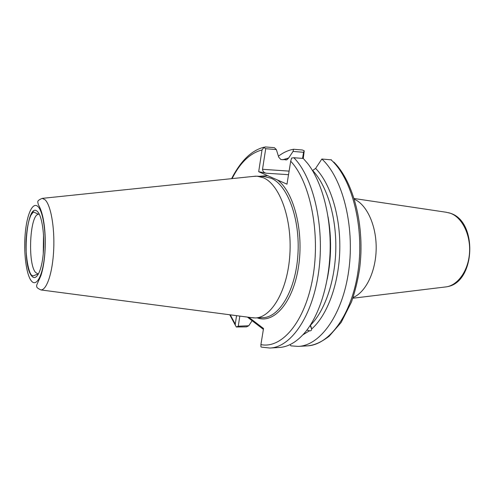 <?xml version="1.0" encoding="UTF-8"?>
<svg xmlns="http://www.w3.org/2000/svg" width="495" height="495" viewBox="0 0 495 495"><rect width="100%" height="100%" fill="white"/><g stroke="black" fill="none" stroke-linecap="round" stroke-linejoin="round"><path stroke-width="0.74" d="M306.906 330.072L309.468 330.778C310.817 331.031 311.553 330.481 311.671 329.132L310.21 325.475C324.763 311.268 335.294 280.937 335.814 248.533C336.322 216.123 326.756 185.334 312.654 170.497L312.45 170.484M43.511 234.618L43.251 253.749M250.643 317.518L255.135 317.945C271.483 317.827 287.694 290.317 289.866 254.504C292.186 218.728 279.644 184.573 263.451 177.792L257.072 176.177L252.53 176.486M353.071 297.507C365.7 292.427 375.897 271.706 376.175 248.682C376.516 225.658 366.882 204.67 354.395 199.256M248.781 317.27L263.526 328.507L260.908 344.607C281.692 348.963 305.007 322.134 312.791 277.689C320.711 233.349 310.235 181.857 290.707 161.215L286.982 184.177L258.681 171.709L262.016 149.966C250.136 153.066 240.155 162.614 232.075 178.615M302.915 334.818L309.468 330.778M290.008 344.638L290.918 345.863L298.262 346.401C320.271 345.603 342.825 314.61 348.802 270.115C354.909 225.695 342.416 177.649 321.855 159.025L331.495 159.854M311.677 328.958C327.257 315.377 338.927 284.136 339.78 250.154C340.634 216.179 330.542 183.657 315.618 168.411L321.855 159.025M279.149 347.502C288.307 346.989 297.025 341.853 305.304 332.096C319.683 314.752 329.701 282.292 330.184 248.094C330.635 213.902 321.509 181.17 307.612 163.424L303.274 158.456L293.838 157.719C313.354 177.377 324.875 226.419 318.724 271.316C312.685 316.274 290.998 347.292 269.942 348.041L279.149 347.502M312.654 170.497L315.618 168.411M329.942 260.704L329.559 261.236M302.55 158.4L303.565 152.293L293.046 151.427L288.684 157.979L282.787 159.718M288.684 157.979L287.007 159.73L280.906 159.569L278.728 157.206L276.352 149.583L265.71 148.704L262.523 169.296C262.771 171.48 264.021 172.786 266.273 173.219L258.681 171.709M293.046 151.427L293.541 149.243C288.257 150.22 283.214 152.547 278.419 156.21M239.821 316.095L238.262 326.193L248.762 325.76L252.116 320.692M248.762 325.76L246.467 326.873L236.313 326.997L235.348 325.234L235.267 324.095L236.56 315.662M265.71 148.704L263.878 147.491L265.314 146.928L274.416 147.696L276.352 149.583M293.541 149.243L302.365 149.991L304.221 150.802L303.28 158.462M329.918 234.871L330.283 235.416M263.383 329.385L247.401 317.091M269.942 348.041L261.434 347.125L260.921 346.791L260.908 344.607M238.262 326.193L236.313 326.997M290.707 161.215L291.611 158.072L293.838 157.719M263.878 147.491L262.016 149.966M303.565 152.293L304.221 150.802M38.511 214.304C29.805 214.446 27.429 263.841 35.615 272.491L38.084 273.952L33.116 275.932L31.804 275.288C28.778 273.797 24.905 255.005 26.266 237.798C27.07 227.545 28.654 219.972 31.012 215.071C32.806 212.541 33.796 211.569 33.988 212.163L38.455 214.248M42.397 269.379L42.947 268.024M37.478 211.563C42.1 215.826 44.952 235.967 43.244 253.799C41.611 271.699 36.048 281.711 31.68 275.944C21.291 264.478 26.798 200.203 37.478 211.563M42.236 198.371C36.327 200.896 37.83 201.657 38.35 204.695C46.716 218.227 47.402 255.865 40.918 275.579C36.834 285.058 36.314 285.12 36.748 286.395C36.488 287.366 37.898 288.554 40.986 289.946C46.883 289.928 52.711 272.275 53.708 249.554C54.759 226.858 50.669 204.621 44.921 199.658L42.236 198.371L255.853 176.14M31.247 280.764C36.265 287.521 42.719 276.105 44.63 255.346C46.617 234.667 43.282 211.334 37.929 206.539C32.608 201.434 26.829 214.527 25.22 233.621C23.537 252.642 26.192 274.304 31.247 280.764M255.135 317.945L262.845 317.666C279.366 317.536 295.732 290.175 297.922 254.572C300.255 219.007 287.583 185.037 271.217 178.28L264.776 176.666L257.072 176.177M352.817 298.238L445.067 287.007C457.102 286.153 468.134 271.501 469.477 253.353C470.918 235.224 462.293 217.571 450.549 213.314L446.088 212.231L354.166 198.514M267.572 175.626L259.207 176.313M328.067 216.971C331.681 237.724 331.403 258.433 327.226 279.087M262.523 169.296L289.105 171.115M288.523 174.679L266.273 173.219M257.289 317.87C273.834 324.089 292.984 302.692 298.466 267.059C304.116 231.512 293.869 191.738 277.361 179.939M333.766 162.02C353.671 181.56 365.217 226.76 359.574 268.971C357.73 280.739 355.02 291.765 351.45 302.043L341.117 322.499L329.169 336.216C319.566 343.524 312.741 345.454 307.185 345.887C329.429 345.071 352.186 314.269 358.213 270.091C364.363 225.986 351.747 178.274 330.976 159.749M230.231 314.832L235.267 324.095M33.103 211.532L32.788 212.658M311.671 329.132L310.767 325.871M40.986 289.946L253.916 317.945M451.081 213.5C477.793 222.342 475.243 281.903 447.647 286.605M285.726 159.941L287.001 159.73M307.185 345.887L298.262 346.401M450.636 213.326L448.594 212.695M264.181 147.176C251.695 150.195 240.83 160.696 231.592 178.664M229.754 314.771L235.348 325.234"/></g></svg>
